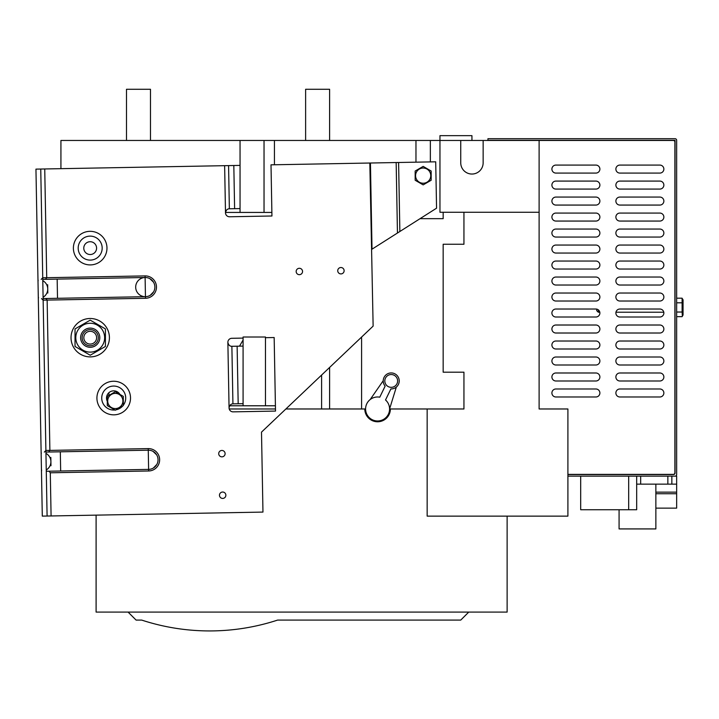 <?xml version="1.0" encoding="UTF-8"?>
<svg xmlns="http://www.w3.org/2000/svg" width="719" height="719" viewBox="0 0 719 719"><rect width="100%" height="100%" fill="white"/><g stroke="black" fill="none" stroke-linecap="round" stroke-linejoin="round"><path stroke-width="1.08" d="M655.863 492.147L676.651 492.147L676.651 493.737L655.863 493.737M619.077 509.735L619.077 528.923L655.863 528.923L655.863 484.148M636.674 476.149L636.674 509.735L580.691 509.735L580.691 476.149M628.676 476.149L628.676 509.735M430.357 161.91L430.357 140.457L539.115 140.457L539.115 408.976L567.902 408.976L567.902 516.134L427.158 516.134L427.158 408.976L390.381 408.976A12.798 12.798 0 0 1 377.583 421.774A12.798 12.798 0 0 1 364.794 408.976L329.608 408.976L329.608 367.454M463.944 372.19L463.944 408.976L463.944 372.19L443.156 372.19L443.156 244.253L463.944 244.253L463.944 212.267M463.944 408.976L427.158 408.976M539.115 212.267L439.956 212.267L439.956 135.657L471.943 135.657L471.943 140.457M673.299 140.457L539.115 140.457L673.299 140.457A1.6 1.6 0 0 1 674.889 142.056L674.889 472.787A1.6 1.6 0 0 1 673.299 474.387L567.902 474.387M619.877 396.987A3.999 3.999 0 0 1 615.877 392.987A3.999 3.999 0 0 1 619.877 388.988L659.862 388.988A3.999 3.999 0 0 1 663.862 392.987A3.999 3.999 0 0 1 659.862 396.987L619.877 396.987A3.999 3.999 0 0 1 615.877 392.987A3.999 3.999 0 0 1 619.877 388.988M555.904 396.987A3.999 3.999 0 0 1 551.904 392.987A3.999 3.999 0 0 1 555.904 388.988L595.889 388.988A3.999 3.999 0 0 1 599.889 392.987A3.999 3.999 0 0 1 595.889 396.987L555.904 396.987A3.999 3.999 0 0 1 551.904 392.987A3.999 3.999 0 0 1 555.904 388.988M619.877 380.989A3.999 3.999 0 0 1 615.877 376.99A3.999 3.999 0 0 1 619.877 372.99L659.862 372.99A3.999 3.999 0 0 1 663.862 376.99A3.999 3.999 0 0 1 659.862 380.989L619.877 380.989A3.999 3.999 0 0 1 615.877 376.99A3.999 3.999 0 0 1 619.877 372.99M555.904 380.989A3.999 3.999 0 0 1 551.904 376.99A3.999 3.999 0 0 1 555.904 372.99L595.889 372.99A3.999 3.999 0 0 1 599.889 376.99A3.999 3.999 0 0 1 595.889 380.989L555.904 380.989A3.999 3.999 0 0 1 551.904 376.99A3.999 3.999 0 0 1 555.904 372.99M619.877 365A3.999 3.999 0 0 1 615.877 361.001A3.999 3.999 0 0 1 619.877 357.001L659.862 357.001A3.999 3.999 0 0 1 663.862 361.001A3.999 3.999 0 0 1 659.862 365L619.877 365A3.999 3.999 0 0 1 615.877 361.001A3.999 3.999 0 0 1 619.877 357.001M555.904 365A3.999 3.999 0 0 1 551.904 361.001A3.999 3.999 0 0 1 555.904 357.001L595.889 357.001A3.999 3.999 0 0 1 599.889 361.001A3.999 3.999 0 0 1 595.889 365L555.904 365A3.999 3.999 0 0 1 551.904 361.001A3.999 3.999 0 0 1 555.904 357.001M619.877 349.003A3.999 3.999 0 0 1 615.877 345.003A3.999 3.999 0 0 1 619.877 341.013L659.862 341.013A3.999 3.999 0 0 1 663.862 345.003A3.999 3.999 0 0 1 659.862 349.003L619.877 349.003A3.999 3.999 0 0 1 615.877 345.003A3.999 3.999 0 0 1 619.877 341.013M555.904 349.003A3.999 3.999 0 0 1 551.904 345.003A3.999 3.999 0 0 1 555.904 341.013L595.889 341.013A3.999 3.999 0 0 1 599.889 345.003A3.999 3.999 0 0 1 595.889 349.003L555.904 349.003A3.999 3.999 0 0 1 551.904 345.003A3.999 3.999 0 0 1 555.904 341.013M619.877 333.014A3.999 3.999 0 0 1 615.877 329.014A3.999 3.999 0 0 1 619.877 325.015L659.862 325.015A3.999 3.999 0 0 1 663.862 329.014A3.999 3.999 0 0 1 659.862 333.014L619.877 333.014A3.999 3.999 0 0 1 615.877 329.014A3.999 3.999 0 0 1 619.877 325.015M555.904 333.014A3.999 3.999 0 0 1 551.904 329.014A3.999 3.999 0 0 1 555.904 325.015L595.889 325.015A3.999 3.999 0 0 1 599.889 329.014A3.999 3.999 0 0 1 595.889 333.014L555.904 333.014A3.999 3.999 0 0 1 551.904 329.014A3.999 3.999 0 0 1 555.904 325.015M619.877 317.016A3.999 3.999 0 0 1 615.877 313.017A3.999 3.999 0 0 1 619.877 309.026L659.862 309.026A3.999 3.999 0 0 1 663.862 313.017A3.999 3.999 0 0 1 659.862 317.016L619.877 317.016A3.999 3.999 0 0 1 615.958 312.217L663.781 312.217A3.999 3.999 0 0 1 659.862 317.016M555.904 317.016A3.999 3.999 0 0 1 551.904 313.017A3.999 3.999 0 0 1 555.904 309.026L595.889 309.026A3.999 3.999 0 0 1 599.889 313.017A3.999 3.999 0 0 1 595.889 317.016L555.904 317.016A3.999 3.999 0 0 1 551.904 313.017A3.999 3.999 0 0 1 555.904 309.026M619.877 301.027A3.999 3.999 0 0 1 615.877 297.028A3.999 3.999 0 0 1 619.877 293.028L659.862 293.028A3.999 3.999 0 0 1 663.862 297.028A3.999 3.999 0 0 1 659.862 301.027L619.877 301.027A3.999 3.999 0 0 1 615.877 297.028A3.999 3.999 0 0 1 619.877 293.028M555.904 301.027A3.999 3.999 0 0 1 551.904 297.028A3.999 3.999 0 0 1 555.904 293.028L595.889 293.028A3.999 3.999 0 0 1 599.889 297.028A3.999 3.999 0 0 1 595.889 301.027L555.904 301.027A3.999 3.999 0 0 1 551.904 297.028A3.999 3.999 0 0 1 555.904 293.028M619.877 285.03A3.999 3.999 0 0 1 615.877 281.039A3.999 3.999 0 0 1 619.877 277.04L659.862 277.04A3.999 3.999 0 0 1 663.862 281.039A3.999 3.999 0 0 1 659.862 285.03L619.877 285.03A3.999 3.999 0 0 1 615.877 281.039A3.999 3.999 0 0 1 619.877 277.04M555.904 285.03A3.999 3.999 0 0 1 551.904 281.039A3.999 3.999 0 0 1 555.904 277.04L595.889 277.04A3.999 3.999 0 0 1 599.889 281.039A3.999 3.999 0 0 1 595.889 285.03L555.904 285.03A3.999 3.999 0 0 1 551.904 281.039A3.999 3.999 0 0 1 555.904 277.04M619.877 269.041A3.999 3.999 0 0 1 615.877 265.041A3.999 3.999 0 0 1 619.877 261.042L659.862 261.042A3.999 3.999 0 0 1 663.862 265.041A3.999 3.999 0 0 1 659.862 269.041L619.877 269.041A3.999 3.999 0 0 1 615.877 265.041A3.999 3.999 0 0 1 619.877 261.042M555.904 269.041A3.999 3.999 0 0 1 551.904 265.041A3.999 3.999 0 0 1 555.904 261.042L595.889 261.042A3.999 3.999 0 0 1 599.889 265.041A3.999 3.999 0 0 1 595.889 269.041L555.904 269.041A3.999 3.999 0 0 1 551.904 265.041A3.999 3.999 0 0 1 555.904 261.042M619.877 253.043A3.999 3.999 0 0 1 615.877 249.053A3.999 3.999 0 0 1 619.877 245.053L659.862 245.053A3.999 3.999 0 0 1 663.862 249.053A3.999 3.999 0 0 1 659.862 253.043L619.877 253.043A3.999 3.999 0 0 1 615.877 249.053A3.999 3.999 0 0 1 619.877 245.053M555.904 253.043A3.999 3.999 0 0 1 551.904 249.053A3.999 3.999 0 0 1 555.904 245.053L595.889 245.053A3.999 3.999 0 0 1 599.889 249.053A3.999 3.999 0 0 1 595.889 253.043L555.904 253.043A3.999 3.999 0 0 1 551.904 249.053A3.999 3.999 0 0 1 555.904 245.053M619.877 237.054A3.999 3.999 0 0 1 615.877 233.055A3.999 3.999 0 0 1 619.877 229.055L659.862 229.055A3.999 3.999 0 0 1 663.862 233.055A3.999 3.999 0 0 1 659.862 237.054L619.877 237.054A3.999 3.999 0 0 1 615.877 233.055A3.999 3.999 0 0 1 619.877 229.055M555.904 237.054A3.999 3.999 0 0 1 551.904 233.055A3.999 3.999 0 0 1 555.904 229.055L595.889 229.055A3.999 3.999 0 0 1 599.889 233.055A3.999 3.999 0 0 1 595.889 237.054L555.904 237.054A3.999 3.999 0 0 1 551.904 233.055A3.999 3.999 0 0 1 555.904 229.055M619.877 221.057A3.999 3.999 0 0 1 615.877 217.066A3.999 3.999 0 0 1 619.877 213.067L659.862 213.067A3.999 3.999 0 0 1 663.862 217.066A3.999 3.999 0 0 1 659.862 221.057L619.877 221.057A3.999 3.999 0 0 1 615.877 217.066A3.999 3.999 0 0 1 619.877 213.067M555.904 221.057A3.999 3.999 0 0 1 551.904 217.066A3.999 3.999 0 0 1 555.904 213.067L595.889 213.067A3.999 3.999 0 0 1 599.889 217.066A3.999 3.999 0 0 1 595.889 221.057L555.904 221.057A3.999 3.999 0 0 1 551.904 217.066A3.999 3.999 0 0 1 555.904 213.067M619.877 205.068A3.999 3.999 0 0 1 615.877 201.068A3.999 3.999 0 0 1 619.877 197.069L659.862 197.069A3.999 3.999 0 0 1 663.862 201.068A3.999 3.999 0 0 1 659.862 205.068L619.877 205.068A3.999 3.999 0 0 1 615.877 201.068A3.999 3.999 0 0 1 619.877 197.069M555.904 205.068A3.999 3.999 0 0 1 551.904 201.068A3.999 3.999 0 0 1 555.904 197.069L595.889 197.069A3.999 3.999 0 0 1 599.889 201.068A3.999 3.999 0 0 1 595.889 205.068L555.904 205.068A3.999 3.999 0 0 1 551.904 201.068A3.999 3.999 0 0 1 555.904 197.069M619.877 189.079A3.999 3.999 0 0 1 615.877 185.08A3.999 3.999 0 0 1 619.877 181.08L659.862 181.08A3.999 3.999 0 0 1 663.862 185.08A3.999 3.999 0 0 1 659.862 189.079L619.877 189.079A3.999 3.999 0 0 1 615.877 185.08A3.999 3.999 0 0 1 619.877 181.08M555.904 189.079A3.999 3.999 0 0 1 551.904 185.08A3.999 3.999 0 0 1 555.904 181.08L595.889 181.08A3.999 3.999 0 0 1 599.889 185.08A3.999 3.999 0 0 1 595.889 189.079L555.904 189.079A3.999 3.999 0 0 1 551.904 185.08A3.999 3.999 0 0 1 555.904 181.08M619.877 173.081A3.999 3.999 0 0 1 615.877 169.082A3.999 3.999 0 0 1 619.877 165.082L659.862 165.082A3.999 3.999 0 0 1 663.862 169.082A3.999 3.999 0 0 1 659.862 173.081L619.877 173.081A3.999 3.999 0 0 1 615.877 169.082A3.999 3.999 0 0 1 619.877 165.082M555.904 173.081A3.999 3.999 0 0 1 551.904 169.082A3.999 3.999 0 0 1 555.904 165.082L595.889 165.082A3.999 3.999 0 0 1 599.889 169.082A3.999 3.999 0 0 1 595.889 173.081L555.904 173.081A3.999 3.999 0 0 1 551.904 169.082A3.999 3.999 0 0 1 555.904 165.082M60.926 168.668L60.926 140.457L415.968 140.457L415.968 162.179M430.357 140.457L415.968 140.457M460.744 140.457L460.744 162.845A11.198 11.198 0 0 0 471.943 174.043A11.198 11.198 0 0 0 483.141 162.845L483.141 140.457M674.889 142.056L675.051 302.627M675.051 312.217L674.889 472.787M595.889 165.082A3.999 3.999 0 0 1 599.889 169.082A3.999 3.999 0 0 1 595.889 173.081M659.862 165.082A3.999 3.999 0 0 1 663.862 169.082A3.999 3.999 0 0 1 659.862 173.081M659.862 388.988A3.999 3.999 0 0 1 663.862 392.987A3.999 3.999 0 0 1 659.862 396.987M595.889 388.988A3.999 3.999 0 0 1 599.889 392.987A3.999 3.999 0 0 1 595.889 396.987M659.862 372.99A3.999 3.999 0 0 1 663.862 376.99A3.999 3.999 0 0 1 659.862 380.989M595.889 372.99A3.999 3.999 0 0 1 599.889 376.99A3.999 3.999 0 0 1 595.889 380.989M659.862 357.001A3.999 3.999 0 0 1 663.862 361.001A3.999 3.999 0 0 1 659.862 365M595.889 357.001A3.999 3.999 0 0 1 599.889 361.001A3.999 3.999 0 0 1 595.889 365M659.862 341.013A3.999 3.999 0 0 1 663.862 345.003A3.999 3.999 0 0 1 659.862 349.003M595.889 341.013A3.999 3.999 0 0 1 599.889 345.003A3.999 3.999 0 0 1 595.889 349.003M659.862 325.015A3.999 3.999 0 0 1 663.862 329.014A3.999 3.999 0 0 1 659.862 333.014M595.889 325.015A3.999 3.999 0 0 1 599.889 329.014A3.999 3.999 0 0 1 595.889 333.014M595.889 309.026A3.999 3.999 0 0 1 596.689 309.107L596.689 310.626L598.289 312.217L598.289 309.826M598.289 312.217L599.808 312.217A3.999 3.999 0 0 1 595.889 317.016M659.862 293.028A3.999 3.999 0 0 1 663.862 297.028A3.999 3.999 0 0 1 659.862 301.027M595.889 293.028A3.999 3.999 0 0 1 599.889 297.028A3.999 3.999 0 0 1 595.889 301.027M659.862 277.04A3.999 3.999 0 0 1 663.862 281.039A3.999 3.999 0 0 1 659.862 285.03M595.889 277.04A3.999 3.999 0 0 1 599.889 281.039A3.999 3.999 0 0 1 595.889 285.03M659.862 261.042A3.999 3.999 0 0 1 663.862 265.041A3.999 3.999 0 0 1 659.862 269.041M595.889 261.042A3.999 3.999 0 0 1 599.889 265.041A3.999 3.999 0 0 1 595.889 269.041M659.862 245.053A3.999 3.999 0 0 1 663.862 249.053A3.999 3.999 0 0 1 659.862 253.043M595.889 245.053A3.999 3.999 0 0 1 599.889 249.053A3.999 3.999 0 0 1 595.889 253.043M659.862 229.055A3.999 3.999 0 0 1 663.862 233.055A3.999 3.999 0 0 1 659.862 237.054M595.889 229.055A3.999 3.999 0 0 1 599.889 233.055A3.999 3.999 0 0 1 595.889 237.054M659.862 213.067A3.999 3.999 0 0 1 663.862 217.066A3.999 3.999 0 0 1 659.862 221.057M595.889 213.067A3.999 3.999 0 0 1 599.889 217.066A3.999 3.999 0 0 1 595.889 221.057M659.862 197.069A3.999 3.999 0 0 1 663.862 201.068A3.999 3.999 0 0 1 659.862 205.068M595.889 197.069A3.999 3.999 0 0 1 599.889 201.068A3.999 3.999 0 0 1 595.889 205.068M659.862 181.08A3.999 3.999 0 0 1 663.862 185.08A3.999 3.999 0 0 1 659.862 189.079M595.889 181.08A3.999 3.999 0 0 1 599.889 185.08A3.999 3.999 0 0 1 595.889 189.079M383.227 380.711A7.999 7.999 0 0 1 394.722 373.745A7.999 7.999 0 0 1 396.331 387.083L389.581 408.976A11.998 11.998 0 0 1 372.334 419.761A11.998 11.998 0 0 1 370.177 399.539L383.227 380.711M507.129 516.134L507.129 612.094L96.103 612.094L96.103 515.137M361.594 337.076L361.594 408.976M443.156 212.267L443.156 218.666L420.067 218.666M274.442 164.768L274.442 140.457M108.902 395.441L108.902 392.987A6.399 6.399 0 0 1 108.911 392.691M271.881 212.429L240.047 212.429L240.047 140.457M264.035 212.429L264.035 140.457M567.902 474.549L673.451 474.549A1.6 1.6 0 0 0 675.051 472.949L675.051 140.295L487.931 140.295L487.931 138.695L675.051 138.695A1.6 1.6 0 0 1 676.651 140.295L676.651 474.549A1.6 1.6 0 0 1 675.051 476.149L567.902 476.149M385.141 386.121A7.999 7.999 0 0 1 387.694 373.754A7.999 7.999 0 0 1 399.045 379.281A7.999 7.999 0 0 1 390.893 388.925L385.519 399.98A11.998 11.998 0 0 1 383.38 419.483A11.998 11.998 0 0 1 365.746 410.9A11.998 11.998 0 0 1 379.767 397.185L385.141 386.121M285.883 408.976L329.608 408.976M275.476 408.976L229.226 408.976M321.609 375.048L321.609 408.976M275.413 405.777L229.649 405.777M240.047 212.429L225.514 212.429M671.852 476.149L671.852 484.148L636.674 484.148M671.852 484.148L676.651 484.148L676.651 508.135L655.863 508.135M675.051 476.149L676.651 476.149L676.651 484.148M128.09 612.094L136.089 620.084L141.688 620.084A218.333 218.333 0 0 0 277.624 620.084L460.744 620.084L468.743 612.094M265.473 405.777L265.473 337.013L243.085 337.013L243.085 405.777M239.508 346.154L243.085 340.024M150.487 140.457L150.487 89.282L126.49 89.282L126.49 140.457M329.608 140.457L329.608 89.282L305.62 89.282L305.62 140.457M391.226 374.536A6.399 6.399 0 0 1 396.762 384.135A6.399 6.399 0 0 1 385.681 384.135A6.399 6.399 0 0 1 391.226 374.536M240.047 208.582L229.361 208.78C227.285 208.825 226 210.182 225.496 212.851A3.999 3.999 0 0 0 229.568 216.77L271.944 215.997L271.009 164.831L369.827 163.024L373.134 326.111L261.5 432.128L262.965 512.081L47.095 516.035L51.085 515.954L50.294 472.787L49.045 471.206L46.277 471.26L60.666 470.999L60.315 451.811L45.926 452.071L148.267 450.202A9.599 9.599 0 0 1 158.036 459.612A9.599 9.599 0 0 1 148.617 469.39L46.277 471.26M41.163 279.403L42.736 277.777L145.076 275.907A11.198 11.198 0 0 1 156.472 286.89A11.198 11.198 0 0 1 145.481 298.286L145.454 296.686L43.113 298.565L57.511 298.304L57.161 279.116L42.763 279.376L45.54 279.323L46.726 277.705L44.74 168.965L40.749 169.046L47.095 516.035L42.295 516.116L35.95 169.127L240.047 165.397M90.217 331.297A6.399 6.399 0 0 1 95.762 340.887A6.399 6.399 0 0 1 84.68 340.887A6.399 6.399 0 0 1 90.217 331.297M113.413 381.25A16.789 16.789 0 0 1 128.413 406.172A16.789 16.789 0 0 1 99.33 406.702A16.789 16.789 0 0 1 113.413 381.25M89.875 231.329A16.789 16.789 0 0 1 104.875 256.243A16.789 16.789 0 0 1 75.792 256.773A16.789 16.789 0 0 1 89.875 231.329M299.293 268.286A3.2 3.2 0 0 1 302.151 273.031A3.2 3.2 0 0 1 296.614 273.13A3.2 3.2 0 0 1 299.293 268.286M340.869 267.522A3.2 3.2 0 0 1 343.727 272.267A3.2 3.2 0 0 1 338.191 272.366A3.2 3.2 0 0 1 340.869 267.522M221.847 450.454A3.2 3.2 0 0 1 224.705 455.199A3.2 3.2 0 0 1 219.169 455.298A3.2 3.2 0 0 1 221.847 450.454M222.611 492.03A3.2 3.2 0 0 1 225.469 496.775A3.2 3.2 0 0 1 219.924 496.874A3.2 3.2 0 0 1 222.611 492.03M243.085 338.092L231.797 338.298A3.999 3.999 0 0 0 227.869 342.37C228.471 345.021 229.801 346.324 231.878 346.297L243.085 346.091M265.473 337.687L274.164 337.526L275.512 411.079L233.136 411.852A3.999 3.999 0 0 1 229.064 407.934C229.568 405.264 230.862 403.907 232.929 403.862L238.178 403.763L237.126 346.199M370.438 163.006L372.02 249.178L436.559 208.186L435.705 161.811L369.827 163.024M42.763 279.376L145.103 277.498A9.599 9.599 0 0 1 154.873 286.917A9.599 9.599 0 0 1 145.454 296.686A9.599 9.599 0 0 0 150.226 295.32L153.677 291.743A9.599 9.599 0 0 0 153.498 282.145L149.92 278.702A9.599 9.599 0 0 0 145.103 277.498A9.599 9.599 0 0 1 154.873 286.917A9.599 9.599 0 0 1 145.454 296.686L145.076 275.907M243.085 403.674L238.178 403.763M107.302 401.301A7.199 7.199 0 0 1 110.277 391.72A7.199 7.199 0 0 1 119.938 394.425M96.58 248.001A6.399 6.399 0 0 1 87.08 253.717A6.399 6.399 0 0 1 86.882 242.636A6.399 6.399 0 0 1 96.58 248.001M45.89 298.511L47.139 300.093L49.89 450.4L48.694 452.017M50.294 472.787L148.644 470.981A11.198 11.198 0 0 0 159.636 459.585A11.198 11.198 0 0 0 148.231 448.602L45.899 450.471L44.326 452.098M145.481 298.286L43.149 300.165L41.522 298.592M153.39 468.015L156.832 464.438M156.661 454.839L153.084 451.397M45.953 453.356A9.599 9.599 0 0 1 46.25 469.974M41.127 452.161L41.325 453.446M41.477 471.349L41.63 470.055M42.789 280.662A9.599 9.599 0 0 1 43.095 297.28M37.972 279.466L38.17 280.743M38.323 298.655L38.475 297.36M71.028 337.687A19.188 19.188 0 0 0 99.815 354.314A19.188 19.188 0 0 0 99.815 321.069A19.188 19.188 0 0 0 71.028 337.687M105.414 328.916L105.414 346.459L90.217 355.231L75.028 346.459L75.028 328.916L90.217 320.144L105.414 328.916M82.137 337.687A8.08 8.08 0 0 0 94.261 344.689A8.08 8.08 0 0 0 94.261 330.695A8.08 8.08 0 0 0 82.137 337.687M90.217 352.121A14.434 14.434 0 0 1 77.724 330.47A14.434 14.434 0 0 1 102.718 330.47A14.434 14.434 0 0 1 90.217 352.121M80.627 337.687A9.599 9.599 0 0 0 95.016 346.001A9.599 9.599 0 0 0 95.016 329.383A9.599 9.599 0 0 0 80.627 337.687M676.651 316.657L682.106 316.657L683.05 315.021L683.05 299.823L682.421 298.798M676.651 302.807L682.106 302.807L682.106 298.187L676.651 298.187M676.651 312.037L682.106 312.037L682.106 302.807M682.349 316.198L682.133 312.091M682.34 311.165L682.205 311.669M423.167 183.237A7.594 7.594 0 0 1 416.589 171.841A7.594 7.594 0 0 1 429.746 171.841A7.594 7.594 0 0 1 423.167 183.237M415.169 171.023L423.167 166.404L431.157 171.023L431.157 180.253L423.167 184.873L415.169 180.253L415.169 171.023M115.301 408.581A7.594 7.594 0 0 1 108.722 397.185A7.594 7.594 0 0 1 121.879 397.185A7.594 7.594 0 0 1 115.301 408.581M107.302 396.367L115.301 391.747L123.3 396.367L123.3 405.597L115.301 410.216L107.302 405.597L107.302 396.367M640.665 476.149L640.665 484.148M667.861 476.149L667.861 484.148M50.977 465.732L50.824 457.419L50.977 465.732M225.496 212.851L224.634 165.676M229.064 407.934L227.869 342.37M148.644 470.981L148.617 469.39A9.599 9.599 0 0 0 158.036 459.612A9.599 9.599 0 0 0 148.267 450.202L148.231 448.602M229.361 208.78L228.57 165.604M114.896 409.983A11.998 11.998 0 0 1 101.747 398.739A11.998 11.998 0 0 1 124.405 392.592A11.998 11.998 0 0 1 123.3 405.264M122.787 405.893A11.998 11.998 0 0 1 115.975 409.821M89.965 236.12A11.998 11.998 0 0 1 100.678 253.924A11.998 11.998 0 0 1 79.908 254.301A11.998 11.998 0 0 1 89.965 236.12M232.929 403.862L231.878 346.297M397.454 233.028L396.16 162.539M399.863 231.491L398.596 162.494M234.61 208.681L233.819 165.505M42.736 277.777L46.726 277.705M43.149 300.165L47.139 300.093M45.899 450.471L49.89 450.4M148.617 469.39L148.267 450.202M47.814 293.037L47.661 284.724M150.226 295.32A9.599 9.599 0 0 0 149.92 278.702A9.599 9.599 0 0 0 135.684 287.276A9.599 9.599 0 0 0 150.226 295.32"/></g></svg>
